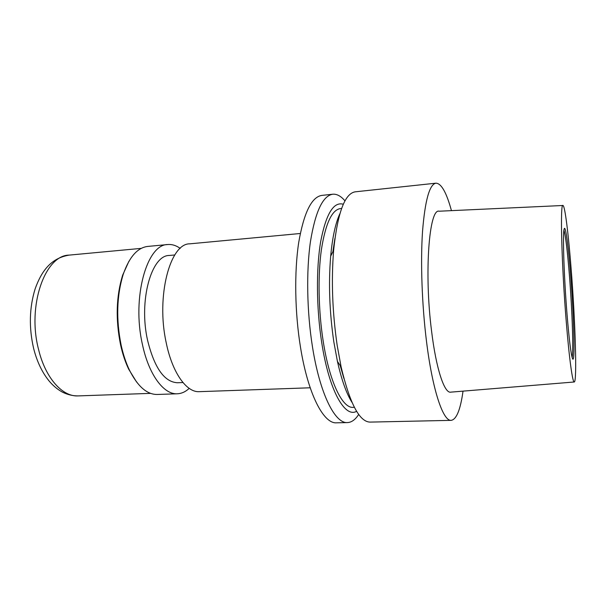 <?xml version="1.0" encoding="UTF-8"?>
<svg xmlns="http://www.w3.org/2000/svg" width="606" height="606" viewBox="0 0 606 606"><rect width="100%" height="100%" fill="white"/><g stroke="black" fill="none" stroke-linecap="round" stroke-linejoin="round"><path stroke-width="0.91" d="M128.881 261.353L122.639 275.192C116.178 296.266 115.488 319.498 120.579 344.875C122.586 353.965 125.283 362.055 128.669 369.152L136.63 382.083M180.217 248.384C176.149 245.468 171.998 244.188 167.764 244.544L147.773 246.422C137.554 247.596 129.381 256.861 123.26 274.215C116.678 295.705 115.981 319.392 121.162 345.291C123.215 354.555 125.965 362.812 129.411 370.039C137.698 386.469 146.993 394.612 157.28 394.468L177.346 393.779C181.588 393.589 185.542 391.787 189.208 388.378M167.764 244.544C146.94 244.127 131.714 297.478 142.357 344.125C148.697 374.743 163.832 394.748 177.346 393.779M174.77 254.975L169.294 255.467C151.424 255.149 138.577 300.576 147.546 340.193C154.379 367.88 164.355 382.068 177.467 382.75L182.959 382.537M300.296 233.499L189.792 243.832C170.15 243.324 155.969 296.122 166.135 342.367C172.202 372.728 186.542 392.605 199.276 391.665L310.196 387.787M332.77 194.223L321.9 195.39C311.613 196.92 303.871 212.661 298.69 242.605C294.205 272.049 294.834 312.628 300.515 347.389C308.045 394.324 323.649 423.935 336.497 422.821L347.427 422.587C335.02 423.692 319.862 393.945 312.461 346.784C306.886 311.863 306.181 271.094 310.454 241.544C315.393 211.494 322.831 195.715 332.77 194.223C336.891 193.875 340.966 196.102 344.988 200.889M358.699 414.421C355.321 419.685 351.563 422.405 347.427 422.587M356.616 411.3C344.882 418.201 329.081 390.643 321.733 342.67C316.377 308.56 316.067 268.64 320.703 241.408C326.066 213.85 333.603 201.457 343.322 204.245M343.882 378.409L340.224 365.63M354.374 407.33L353.124 407.361C342.42 408.368 329.444 382.007 323.149 340.905C318.423 310.598 317.794 275.382 321.377 249.748C325.52 223.622 331.846 209.903 340.36 208.593L341.61 208.472M352.003 402.384C346.443 393.597 341.587 379.939 337.428 361.403L333.853 342.042C329.49 312.249 328.429 283.631 330.671 256.186C332.429 237.272 335.504 223.106 339.89 213.683M451.19 420.352L370.024 422.102C359.426 421.814 349.798 403.452 341.14 367.016L337.201 345.541C332.383 312.393 331.194 280.593 333.641 250.142C337.565 212.895 344.769 193.458 355.237 191.822L435.964 183.179C429.51 184.292 425.033 200.381 422.526 231.447C420.45 262.027 421.927 304.545 426.457 341.042C432.487 390.332 443.153 421.412 451.19 420.352C456.492 419.466 460.439 409.724 463.029 391.135M566.239 321.483C569.216 358.775 572.617 383.098 574.291 381.985C577.185 381.598 575.283 321.195 571.261 270.352C568.534 234.795 564.974 205.616 562.959 205.487C560.065 202.025 561.573 264.542 566.239 321.483M562.883 205.495L439.161 211.214C429.162 207.941 424.071 272.533 431.548 330.884C436.146 369.099 444.471 393.665 450.781 392.143L574.215 381.992M570.708 276.01C568.451 246.612 565.489 224.22 564.178 228.939C562.565 232.454 563.898 275.851 566.996 313.832C569.117 339.489 570.958 354.396 572.496 358.578C575.245 365.312 573.996 317.226 570.708 276.01M572.117 357.457C573.624 351.147 572.215 310.689 569.488 276.283C567.504 251.505 565.663 236.105 563.944 230.098M451.447 210.646C446.501 192.534 441.342 183.376 435.964 183.179M332.906 251.641L334.898 238.491M38.549 349.397C45.412 378.144 62.524 396.915 78.144 395.907C72.667 395.938 67.334 394.627 62.138 391.984C57.252 389.234 52.858 385.514 48.965 380.826C42.056 372.258 36.958 361.509 33.663 348.586C28.815 327.634 29.315 307.681 35.178 288.729C41.413 271.473 50.646 258.232 69.107 255.118C45.086 255.187 26.99 305.659 38.549 349.397M78.144 395.907L150.591 393.37M128.669 369.152L129.411 370.039M337.428 361.403L341.14 367.016M330.671 256.186L333.641 250.142M122.639 275.192L123.26 274.215M69.107 255.118L141.281 248.369"/></g></svg>
